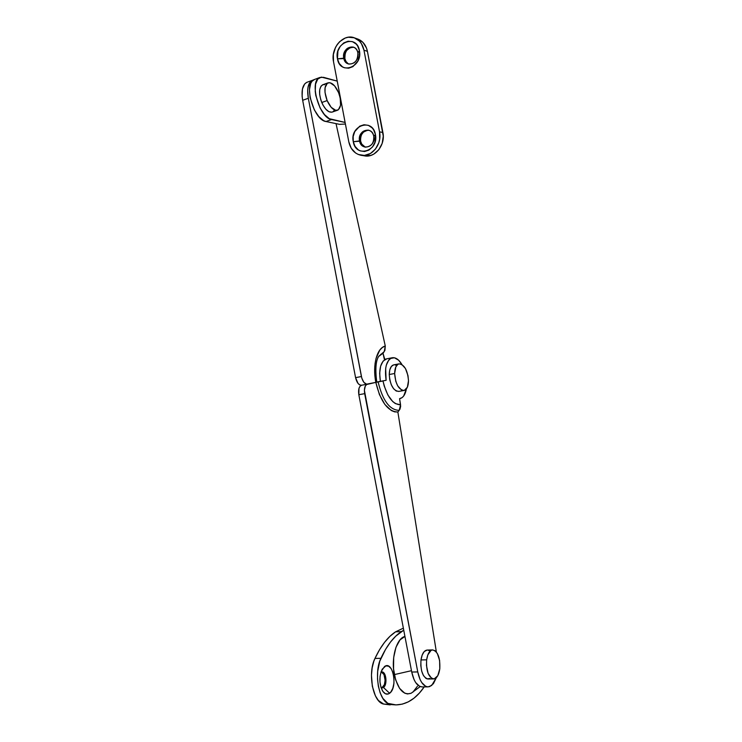 <?xml version="1.0" encoding="UTF-8"?>
<svg xmlns="http://www.w3.org/2000/svg" width="742" height="742" viewBox="0 0 742 742"><rect width="100%" height="100%" fill="white"/><g stroke="black" fill="none" stroke-linecap="round" stroke-linejoin="round"><path stroke-width="1.11" d="M428.069 686.879L422.096 686.916C417.273 686.424 413.823 681.462 411.727 672.029L417.755 671.937L364.387 390.311L365.277 386.118L366.622 384.514L375.832 382.38L379.431 394.614L384.885 404.483L391.359 410.549L394.67 411.875L397.87 412.014L436.379 652.023L397.87 412.014L399.957 409.176L400.652 406.319L399.576 398.649L402.025 397.666L403.648 396.052L406.393 388.91C405.382 394.364 403.305 397.582 400.17 398.537L399.576 398.649L400.569 404.817L395.356 403.583L392.722 401.561L387.89 395.032L384.217 386.007L383.002 380.961L375.832 382.38C380.581 401.849 387.927 411.727 397.87 412.014L399.196 410.363C389.689 410.066 382.659 400.597 378.123 381.935L366.557 384.18L363.858 382.325L361.808 378.188L308.32 98.259L302.671 100.309L355.576 377.641L358.024 383.401L359.814 384.94L361.623 385.228L360.065 386.23L358.98 388.391L358.831 394.707L411.727 672.029L417.755 671.937L420.083 679.542L421.716 682.519L425.565 686.248L427.642 686.86L429.701 686.6L433.402 683.688L436.324 677.696L431.668 685.497L428.088 686.879C423.302 686.378 419.851 681.397 417.755 671.937L364.674 393.659L358.831 394.707L411.727 672.029L414.055 679.607L415.687 682.575L419.564 686.285L422.152 686.916M392.388 357.727C395.746 357.329 398.918 359.573 401.904 364.47L398.565 360.158L394.41 357.774L390.496 358.469L388.808 359.972L386.341 365.045L385.664 368.422L386.118 380.294C384.384 367.791 386.397 360.287 392.147 357.774L392.388 357.727M386.777 358.822L383.122 361.076L380.627 366.14L379.654 373.272L380.377 381.351L376.75 382.111L386.118 380.294L380.377 381.351C378.652 368.885 380.683 361.4 386.48 358.878L386.777 358.822M392.203 357.765L386.721 358.831M383.002 380.961L378.123 381.935C382.659 400.597 389.689 410.066 399.196 410.363L400.569 404.817C392.629 404.483 386.777 396.534 383.002 380.961M306.771 82.343L304.665 83.957L302.448 88.966L302.105 96.2L302.671 100.309L355.576 377.641C356.837 382.761 358.85 385.284 361.623 385.228C359.045 386.304 358.117 389.467 358.831 394.707L364.674 393.659C363.96 388.409 364.878 385.246 367.438 384.161L375.832 382.38L367.438 384.161C364.684 384.217 362.671 381.676 361.41 376.537L308.32 98.259L307.68 90.301L308.088 86.888L310.277 81.88L313.551 79.913L306.771 82.343C302.504 84.773 301.141 90.765 302.671 100.309L308.32 98.259C306.789 88.688 308.134 82.687 312.373 80.266M348.026 63.599L345.995 61.484L344.854 58.525L343.759 58.173C343.713 50.261 346.95 46.579 353.489 47.145C355.789 48.082 357.254 49.983 357.876 52.84C357.932 60.677 354.732 64.378 348.295 63.923C345.911 63.014 344.39 61.104 343.759 58.173C345.41 68.932 360.232 63.45 357.876 52.84L359.406 50.549C363.051 67.123 340.003 75.563 337.462 58.859L344.854 58.525C345.447 61.252 346.82 63.116 349 64.118M365.073 146.981L361.753 144.106L360.612 141.119L359.536 140.915C359.332 133.671 362.319 130.073 368.477 130.138C371.269 130.944 373.041 132.985 373.792 136.278C374.005 143.438 371.074 147.046 365.018 147.092C362.133 146.332 360.306 144.273 359.536 140.915C361.187 151.656 376.148 146.897 373.792 136.278L375.424 134.506C379.069 151.099 355.808 158.408 353.275 141.741L360.612 141.119C361.326 144.3 363.033 146.332 365.732 147.194M364.758 155.894L370.87 155.403L373.801 154.113L378.847 149.68L382.186 143.364L383.271 136.138L367.42 51.356L382.9 132.53L379.533 131.826L363.96 50.187L367.42 51.356L366.455 47.961L362.921 42.359L357.523 38.955M314.682 79.403L312.039 81.221L310.74 83.392L309.451 89.652L310.1 97.619L314.385 109.974L318.782 116.568L323.614 120.631L325.951 121.512L331.609 119.564L345.113 122.449L348.814 141.88L345.113 122.449L329.281 118.674L324.477 114.583L320.09 107.961L315.804 95.56L315.239 91.424L315.554 84.143L317.715 79.116L321.351 77.112L337.23 81.11L345.113 122.449L333.52 61.688L333.362 54.444L335.505 47.423L337.36 44.325L339.65 41.663L345.178 38.055L348.221 37.239L354.24 37.786L359.434 41.125L361.465 43.704L363.96 50.187L379.533 131.826L379.663 139.134L378.819 142.724L375.471 149.077L370.397 153.529L364.396 155.43L358.377 154.512L355.65 153.028L351.263 148.307L348.814 141.88C350.493 149.198 354.49 153.65 360.807 155.236C371.408 157.823 382.334 144.393 379.533 131.826L382.9 132.53C385.692 145.024 374.803 158.38 364.239 155.801L361.549 155.356M337.462 58.859L339.224 63.469L342.377 66.761L344.334 67.745L348.647 68.208L352.932 66.622L357.913 60.965L359.508 55.854L359.406 50.549L357.607 45.893L356.16 44.038L352.422 41.626L348.081 41.227L343.815 42.878L340.244 46.319L337.925 51.022L337.462 58.859C333.714 42.619 356.661 33.631 359.406 50.549L357.876 52.84C356.141 41.997 341.357 47.701 343.759 58.173L337.462 58.859M353.275 141.741L355.047 146.387L358.219 149.791L360.185 150.858L364.535 151.516L368.857 150.134L372.512 146.916L374.914 142.343L375.424 134.506L373.616 129.804L372.159 127.902L368.394 125.342L364.016 124.739L359.703 126.186L354.75 131.594L353.164 136.547L353.275 141.741C349.519 125.472 372.688 117.607 375.424 134.506L373.792 136.278C372.057 125.444 357.143 130.425 359.536 140.915L353.275 141.741M353.878 47.303C347.683 47.367 344.678 51.105 344.854 58.525L345.16 53.489L346.662 50.465L350.298 47.581L353.118 47.182M368.839 130.23C363.042 130.713 360.306 134.339 360.612 141.119L360.547 137.78L361.567 134.599L363.524 132.048L367.54 130.221M314.673 79.413L314.135 79.607C303.088 83.113 313.634 120.158 325.951 121.512L339.53 124.341L325.951 121.512L331.609 119.564C319.357 118.163 308.811 80.98 319.783 77.511L323.558 77.335L337.23 81.11L333.52 61.688C330.375 48.072 343.5 33.056 354.648 37.935C359.536 40.003 362.634 44.084 363.96 50.187L367.42 51.356C366.103 45.299 363.014 41.237 358.145 39.178L354.648 37.935M345.41 124.035L339.53 124.341L345.41 124.035M384.773 359.211L385.757 359.1L384.356 359.323L383.011 353.257L384.708 359.23M378.587 381.676L376.741 382.074L378.587 381.676M380.683 354.435L383.011 353.257L378.689 356.438L384.245 351.587L383.011 353.257L384.931 350.372L385.284 346.032L382.38 347.469L379.821 350.057L376.073 358.293L375.053 363.663L374.923 375.944L375.832 382.38L376.76 382.158C375.118 369.173 375.804 360.529 378.819 356.225L384.245 351.587L385.284 346.032L336.024 123.608L385.284 346.032C376.964 347.933 372.326 364.906 375.832 382.38L376.76 382.158M355.576 377.641L361.41 376.537L355.576 377.641M361.623 385.228L367.309 384.189M381.11 687.751L383.456 687.482L389.606 693.269C387.055 694.994 384.681 694.178 382.492 690.811C379.125 683.577 379.041 676.361 382.26 669.154L385.859 665.889L388.623 666.195L391.127 668.57L393.01 672.642L393.993 677.798L393.928 683.28L392.833 688.279L390.849 692.036L388.27 693.983L385.478 693.789L382.918 691.461L380.971 687.333L379.969 682.065L380.052 676.472L381.212 671.427L384.514 666.548C392.88 660 398.129 687.509 389.606 693.269L383.456 687.482C388.122 684.458 385.636 669.442 380.943 672.224L381.898 671.983C386.248 671.51 387.593 684.857 383.456 687.482L382.529 687.491C386.434 685.014 385.543 672.521 381.434 672.039L384.013 674.617L385.107 680.331L384.375 684.69L381.768 687.88M411.476 670.685L394.336 674.608C397.907 689.439 403.537 695.644 411.198 693.213L407.525 693.956L404.742 693.186L399.586 688.381L395.634 679.857L393.557 668.969L393.687 657.486L395.978 647.247L400.031 639.864L404.947 636.451C396.608 638.176 390.895 657.866 394.336 674.608L411.476 670.685M395.931 704.9L383.66 704.065C372.985 702.386 367.429 673.244 374.96 658.442C380.924 645.8 387.788 636.933 395.569 631.832L389.949 636.321L384.579 642.294L379.552 649.695L374.96 658.442L380.924 658.302C386.823 645.623 393.65 636.719 401.376 631.609L395.569 631.832L403.36 628.159L395.569 631.832L401.376 631.609L403.75 630.181L395.792 636.117L390.459 642.099L385.478 649.528L379.783 661.187L377.678 671.408L377.511 678.884L378.364 686.239L380.182 692.889L382.807 698.324L387.825 703.36L396.033 704.9L402.294 704.139L408.332 701.849L414.064 698.12L419.406 693.047L424.201 686.907C416.179 698.649 406.764 704.65 395.931 704.9L389.652 704.084C379.032 702.405 373.458 673.152 380.924 658.302L374.96 658.442L373.81 661.317L372.15 667.902L371.454 675.211L372.336 686.285L375.378 695.801L378.355 700.457L383.66 704.065L390.181 704.881M417.44 686.229L412.923 692.128M381.611 687.927L383.456 687.482L382.074 687.973M327.908 82.891L322.575 84.848C318.865 87.63 318.596 93.52 321.768 102.498L327.129 100.587C323.957 91.572 324.217 85.673 327.908 82.891C331.683 82.047 335.236 85.284 338.565 92.583L334.605 85.886L330.023 82.714L327.389 83.169L325.089 87.612L325.015 92.435L327.129 100.587L331.192 107.33L335.792 110.363L338.371 109.788L340.578 105.299L340.207 97.916L338.565 92.583C341.7 101.561 341.403 107.432 337.684 110.178C334.002 111.003 330.487 107.813 327.129 100.587L321.768 102.498C325.126 109.695 328.66 112.867 332.36 112.033L337.35 110.289M334.058 110.577L333.056 111.634M331.841 112.19L328.966 111.717L325.84 109.213L322.965 105.03L320.785 99.808L319.654 94.373L319.737 89.569L321.026 86.146L322.928 84.718M323.299 84.625L324.708 84.662M432.679 649.909L427.104 650.066C424.025 650.484 421.985 653.785 420.983 659.953L426.641 659.833C427.615 653.637 429.637 650.335 432.707 649.909C437.91 651.522 440.275 657.82 439.783 668.82L439.616 660.482L437.335 653.452L434.979 650.66L432.345 649.936L431.046 650.409L427.828 654.88L426.641 659.833L426.464 665.509L428.134 673.448L431.547 678.271L434.209 678.884L437.771 675.73L439.783 668.82C438.847 675.127 436.797 678.503 433.634 678.939C428.431 677.251 426.103 670.879 426.641 659.833L420.983 659.953C420.426 670.972 422.764 677.325 427.995 679.004L433.606 678.939M429.868 678.42L427.225 678.921L425.889 678.336L423.469 675.591L421.679 671.12L420.807 665.62L420.983 659.953L422.189 655.019L424.22 651.559L427.142 650.066M428.078 650.178L429.395 650.817M398.918 391.368L396.247 391.034L393.566 388.706L391.284 384.746L389.763 379.756L389.244 374.506L389.8 369.831L391.349 366.465L393.64 364.888C390.886 365.778 389.42 368.987 389.244 374.506L394.633 373.504C394.8 367.967 396.256 364.749 398.992 363.868C404.409 364.545 407.571 370.156 408.49 380.72L407.97 375.573L405.457 368.524L401.645 364.322L398.992 363.868L397.786 364.405L395.838 366.928L394.633 373.504L395.801 381.351L397.74 385.933L401.626 390.088L404.279 390.431L407.358 387.241L408.49 380.72C408.36 386.332 406.885 389.578 404.075 390.478C398.695 389.773 395.542 384.115 394.633 373.504L389.244 374.506C390.134 385.089 393.297 390.728 398.704 391.424L403.898 390.505M398.992 363.868L393.835 364.851M394.948 364.86L396.311 365.342M392.147 357.774L386.48 358.878M314.135 79.607L319.783 77.511M378.819 356.225L377.854 357.681M420.204 686.573L411.198 693.213"/></g></svg>
